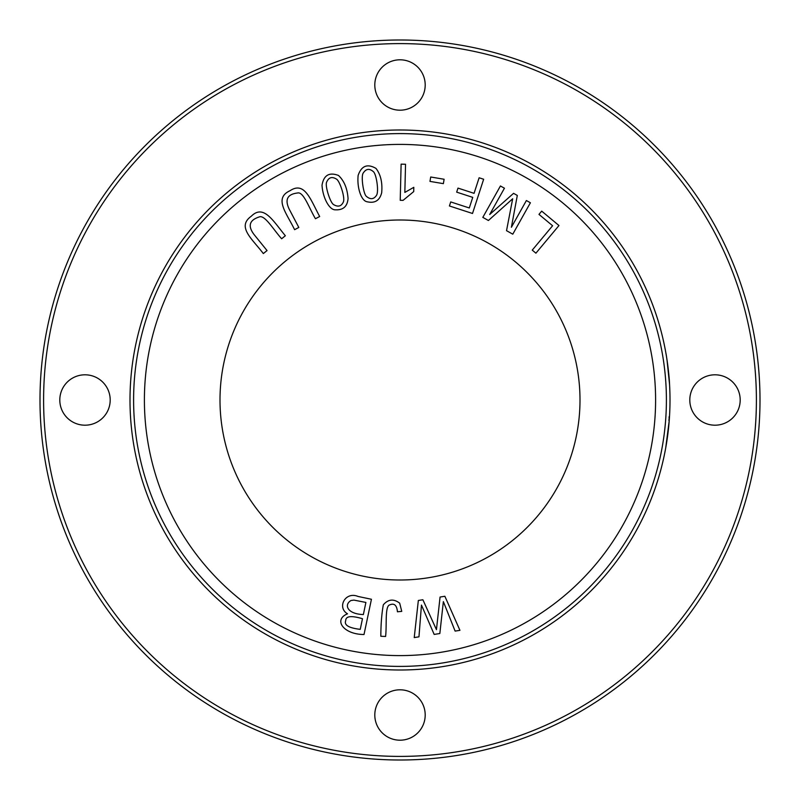<?xml version="1.0" encoding="UTF-8"?>
<svg xmlns="http://www.w3.org/2000/svg" width="800" height="800" viewBox="0 0 800 800"><rect width="100%" height="100%" fill="white"/><g stroke="black" fill="none" stroke-linecap="round" stroke-linejoin="round"><path stroke-width="1.2" d="M401.75 611.38L399.69 603.18C393.67 598.61 388.21 599.16 383.32 604.81C381.71 613.67 380.88 624.15 380.83 636.26L385.59 636.47C386.89 625.72 384.88 607.2 389.27 605.06C394.11 602.8 396.83 605.03 397.43 611.78L401.75 611.38M558.97 225.54L541.7 211.13L538.98 214.39L552.6 225.75L532.25 250.13L535.91 253.18L558.97 225.54M444.11 179.26L430.71 177L429.97 181.39L443.37 183.65L444.11 179.26M298.82 227.46L289.16 209.07C284.63 199.55 287.42 194.19 297.55 192.99C303.49 191.38 309.05 207.94 315.45 218.73L319.67 216.51C310.47 199.44 304.65 180.99 290.03 190.72C273.48 198.26 286.57 213.07 294.6 229.68L298.82 227.46M401.12 164.15L400.22 200.29L403.08 200.36L413.71 191.59L413.81 187.32L404.84 192.42L405.54 164.26L401.12 164.15M444.87 596.27L440.07 597.04L436.44 629.66L422.88 599.76L418.34 600.48L414.23 637.58L418.96 636.83L421.46 605.09L434.17 634.42L439.84 633.52L443.36 601.61L455.12 631.1L459.94 630.33L444.87 596.27M267.04 250.57L253.97 234.42C247.66 225.97 249.36 220.17 259.06 217.01C264.56 214.27 273.25 229.42 281.64 238.76L285.35 235.75C272.99 220.82 263.67 203.86 251.24 216.26C236.48 226.89 252.22 238.85 263.33 253.57L267.04 250.57M483.65 179.25L479.12 177.78L474.06 193.33L457.99 188.1L456.68 192.14L472.75 197.37L469.3 207.97L450.73 201.93L449.42 205.97L472.51 213.48L483.65 179.25M335.33 209.81C343.14 210.24 347.38 206.49 348.06 198.55C347.33 188.45 344.14 180.75 338.48 175.45C329.21 171.96 323.73 175.21 322.02 185.21C322.7 197.51 329.27 210.07 335.33 209.81M371.44 599.27L358 596.44C345.29 591.12 336.71 607.54 347.52 613.81C333.07 619.7 343.43 634.5 364.02 634.5L371.44 599.27M220 400A180 180 0 0 1 400 220A180 180 0 0 1 580 400A180 180 0 0 1 400 580A180 180 0 0 1 220 400M530.4 202.78L526.39 200.53L511.39 227.26L517.31 195.44L513.56 193.34L489.69 214.5L504.44 188.22L500.43 185.97L482.82 217.37L488.41 220.5L512.67 198.78L506.53 230.67L512.78 234.18L530.4 202.78M367.27 201.8C374.9 203.5 379.7 200.49 381.67 192.77C382.6 182.69 380.71 174.57 375.99 168.41C367.41 163.46 361.47 165.77 358.15 175.36C356.82 187.61 361.24 201.07 367.27 201.8M668.17 431.41L669.18 421.03L665.72 447.88L668.75 425.96M668.87 420.37L669.46 417.01M669.12 416.75L669.16 421.24M669.56 384.59C669.24 373.79 666.08 353.43 665.96 353.46C666.08 353.39 669.24 373.74 669.56 384.59L668.82 374.78M667.77 365.36L667.32 362.05M667.96 366.91L668.78 374.34M669.56 384.51L667.01 359.91M668.38 429.53L665.72 447.88M669.45 417.28L669.01 423.06M655.6 400A255.6 255.6 0 0 1 400 655.6A255.6 255.6 0 0 1 144.4 400A255.6 255.6 0 0 1 400 144.4A255.6 255.6 0 0 1 655.6 400M40 400A360 360 0 0 1 580 88.23A360 360 0 0 1 580 711.77A360 360 0 0 1 40 400M400 740.2A25.2 25.2 0 0 1 374.8 715A25.2 25.2 0 0 1 400 689.8A25.2 25.2 0 0 1 425.2 715A25.2 25.2 0 0 1 400 740.2M400 110.2A25.2 25.2 0 0 1 374.8 85A25.2 25.2 0 0 1 400 59.8A25.2 25.2 0 0 1 425.2 85A25.2 25.2 0 0 1 400 110.2M689.8 400A25.2 25.2 0 0 1 727.6 378.18A25.2 25.2 0 0 1 727.6 421.82A25.2 25.2 0 0 1 689.8 400M59.8 400A25.2 25.2 0 0 1 97.6 378.18A25.2 25.2 0 0 1 97.6 421.82A25.2 25.2 0 0 1 59.8 400M43.6 400A356.4 356.4 0 0 0 578.2 708.65A356.4 356.4 0 0 0 578.2 91.35A356.4 356.4 0 0 0 43.6 400M130 400A270 270 0 0 1 535 166.17A270 270 0 0 1 535 633.83A270 270 0 0 1 130 400A270 270 0 0 1 535 166.17A270 270 0 0 1 535 633.83A270 270 0 0 1 130 400M666.35 444.27L666.5 443.31M667.57 436.17L667.72 435.01M365.9 602.44L363.36 614.56C347 614.02 343.84 604.62 351.03 600.5L353.92 600.1L365.9 602.44M362.48 618.71L360.24 629.36C348.75 627.97 343.92 625.07 345.73 620.66C345.67 616.08 351.25 615.43 362.48 618.71M363.21 173.08C366.03 168.72 369.41 168.24 373.35 171.65C376.44 173.94 379.06 191.79 376.46 195.4C373.78 199.36 370.45 199.71 366.48 196.44C363.38 194.21 360.84 176.15 363.21 173.08M326.64 182.13C328.71 177.37 331.96 176.35 336.41 179.07C339.83 180.83 345.33 198.01 343.36 201.99C341.36 206.34 338.13 207.23 333.68 204.65C330.25 202.96 324.8 185.55 326.64 182.13M133.6 400A266.4 266.4 0 0 0 533.2 630.71A266.4 266.4 0 0 0 533.2 169.29A266.4 266.4 0 0 0 133.6 400"/></g></svg>
